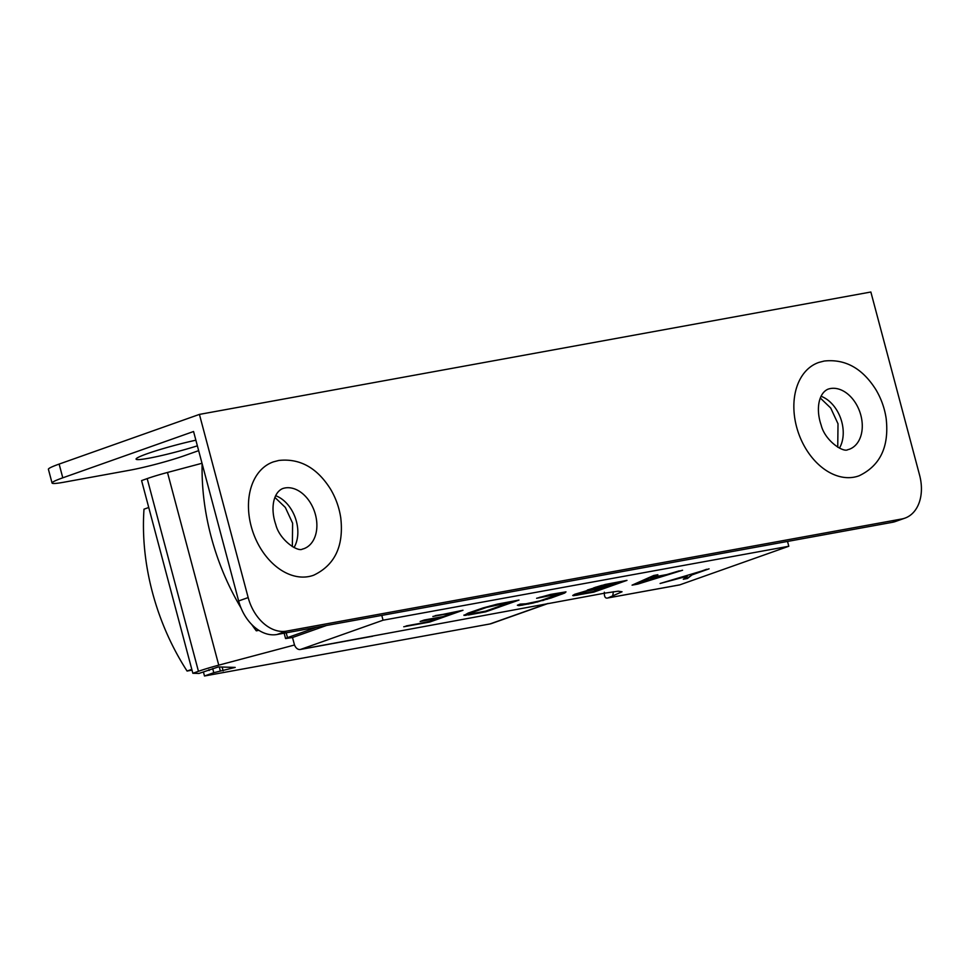 <?xml version="1.0" encoding="UTF-8"?>
<svg xmlns="http://www.w3.org/2000/svg" width="968" height="968" viewBox="0 0 968 968"><rect width="100%" height="100%" fill="white"/><g stroke="black" fill="none" stroke-linecap="round" stroke-linejoin="round"><path stroke-width="1.45" d="M62.787 477.817A40.136 3.219 165.1 0 0 52.054 483.02L48.4 469.286A40.136 3.219 -14.9 0 1 59.133 464.083L62.787 477.817L193.564 431.51L238.648 600.946A40.136 28.338 -109.5 0 0 276.993 634.5L787.516 541.439L788.799 546.255L383.062 620.21L300.854 649.322L605.061 593.094L618.25 591.194L622.061 591.763L607.989 597.934L679.875 584.829L788.799 546.255M381.779 615.394L383.062 620.21M286.516 631.124L901.825 518.969A40.136 28.338 70.5 0 0 904.935 518.134A40.136 28.338 70.5 0 0 919.6 475.191L870.861 292.009L199.42 414.401L248.171 597.583A40.136 28.338 70.5 0 0 286.516 631.124L276.993 634.5M787.516 541.439L892.302 522.333A40.136 28.338 -109.5 0 0 895.424 521.51L904.935 518.134M326.579 625.461L292.505 637.525L285.572 638.553L287.484 637.622L316.79 627.24M258.879 630.35L256.29 630.821A200.17 141.328 -109.5 0 1 251.668 624.445M258.432 630.059L256.29 630.821M292.505 637.525L294.272 644.144A7.127 5.022 -100.3 0 0 300.31 649.48A7.127 5.022 -100.3 0 0 300.854 649.322M536.611 598.284L560.52 593.566L539.805 600.898L525.914 603.802L520.094 604.129L517.384 605.206L518.933 605.653L532.715 603.137L551.24 597.946L564.683 593.057L565.99 591.859L550.731 594.388L536.611 598.284M587.721 590.444L574.738 594.267L572.705 595.489L573.479 595.707L593.759 592.138L626.974 580.376L605.278 584.454L587.334 590.056M632.068 585.156L637.767 584.115L682.573 570.237L666.952 574.544L652.263 577.231L657.865 574.738L653.69 575.5L632.068 585.156M468.403 614.982L485.779 611.812L518.993 600.063L497.286 604.141L483.008 607.952L468.113 613.095L463.999 615.418L485.682 611.437L516.537 600.499M432.865 616.459L454.718 612.478L443.175 616.568L424.238 620.016L420.148 621.456L439.085 618.007L429.683 621.335L403.741 626.768L429.78 622.025L462.994 610.264L432.865 616.459M660.103 583.486L687.34 576.19L683.287 579.263L687.437 578.501L692.084 574.871L709.072 568.845L660.103 583.486M372.74 636.218L300.31 649.48M294.538 644.99L218.756 665.161A30.008 2.408 165.1 0 0 198.452 671.296L147.184 478.603A30.008 2.408 -14.9 0 1 167.488 472.469L202.009 463.273M147.184 478.603L141.582 480.588L192.85 673.28L198.948 673.45L218.357 666.928L235.2 667.412L213.795 672.7L212.694 668.561M604.334 592.21C604.141 596.832 605.363 598.744 607.989 597.934L679.33 584.974A7.127 5.022 79.7 0 0 679.875 584.829M548.263 603.439L491.478 623.549A20.001 14.121 -109.5 0 1 489.929 623.961L204.49 675.991L203.474 672.143M204.49 675.991L213.795 672.7M198.452 671.296L192.85 673.28M219.3 666.952L220.293 670.824M222.132 667.037L223.136 670.909M208.931 669.65L209.148 670.497M148.745 507.498L144.002 509.18A198.041 139.828 -109.5 0 0 187.078 671.042L191.809 669.36M192.015 670.134L187.078 671.042M854.054 477.163A60.137 42.459 70.5 0 0 859.076 475.796C880.275 465.668 889.302 446.587 886.168 418.527C884.643 408.266 881.231 398.671 875.943 389.741C862.464 368.324 845.221 358.753 824.216 361.04L818.928 362.407A60.137 42.459 70.5 0 0 797.45 429.901A60.137 42.459 70.5 0 0 854.054 477.163M273.533 461.833A60.137 42.459 70.5 0 0 252.055 529.327A60.137 42.459 70.5 0 0 308.659 576.577A60.137 42.459 70.5 0 0 313.68 575.21C334.88 565.094 343.918 546 340.772 517.953C339.248 507.68 335.836 498.084 330.548 489.155C317.068 467.738 299.826 458.179 278.832 460.453L273.533 461.833M59.133 464.083L199.42 414.401M52.054 483.02A40.136 3.219 165.1 0 0 64.045 482.197L129.773 470.218A40.136 3.219 165.1 0 0 184.634 455.613L198.658 450.64M195.875 440.198A41.878 3.364 165.1 0 0 136.077 459.134A41.878 3.364 165.1 0 0 148.588 458.263A41.878 3.364 165.1 0 0 197.375 445.837M241.02 607.977A200.17 141.328 -109.5 0 1 202.131 463.708M539.442 597.365L557.423 593.348L560.52 593.566M564.683 593.057L565.953 591.944M561.876 594.183L564.586 592.67M551.24 597.946L561.779 593.795M546.981 599.325L551.143 597.558M542.721 600.596L546.884 598.938M537.01 602.12L542.612 600.208M532.715 603.137L536.901 601.733M528.383 604.056L532.606 602.761M521.849 605.242L528.274 603.669M518.933 605.653L521.74 604.855M517.396 605.29L518.824 605.266M593.759 592.138L624.517 580.824M576.384 595.308L593.662 591.75M573.479 595.707L576.287 594.921M578.223 594.146L579.505 592.876L586.789 590.686L603.778 587.866L593.662 591.448L579.723 593.989L578.186 593.904L579.614 593.263L586.898 591.073L603.778 587.866M592.428 589.113L593.711 587.854L601.709 585.398L618.697 582.579L607.868 586.414L592.428 589.113L595.865 587.092M595.973 587.467L618.697 582.579M633.604 584.466L679.294 570.842M652.263 577.231L656.219 575.04M637.392 583.752L650.157 577.666L663.625 575.621L637.392 583.752L650.157 577.666M650.254 578.053L663.625 575.621M465.487 615.394L468.294 614.595M463.95 615.043L465.378 615.007M469.468 613.724L472.178 611.957L490.086 605.992L510.717 602.265L485.682 611.135L472.469 613.543L470.146 613.228L486.553 607.408L510.717 602.265M435.213 615.624L454.718 612.478M429.78 622.025L460.538 610.711M406.1 625.945L429.683 621.637M439.085 618.007L422.508 620.633M692.084 574.871L687.34 578.114L683.989 578.731M706.616 569.293L691.987 574.484M666.867 581.574L664.145 582.337M901.825 518.969L892.302 522.333M613.373 591.726A219.917 155.267 -109.5 0 1 612.671 596.276M489.929 623.961L547.477 603.584M218.756 665.161L167.488 472.469M839.413 448.136A31.871 22.506 70.5 0 0 841.785 421.939A31.871 22.506 -109.5 0 0 821.045 396.275M860.83 415.199A31.871 22.506 70.5 0 0 830.375 388.555A31.871 22.506 70.5 0 0 827.906 389.221C818.505 393.395 815.721 409.524 821.179 425.182C825.038 440.876 843.406 452.806 847.811 449.672L849.19 449.309A31.871 22.506 70.5 0 0 860.83 415.199M238.648 600.946L248.171 597.583M284.991 487.969A31.871 22.506 70.5 0 0 282.511 488.634C273.109 492.809 270.326 508.938 275.783 524.596C279.643 540.289 298.011 552.22 302.415 549.098L303.795 548.723A31.871 22.506 70.5 0 0 315.435 514.613A31.871 22.506 70.5 0 0 284.991 487.969M294.018 547.549A31.871 22.506 70.5 0 0 296.402 521.365A31.871 22.506 -109.5 0 0 275.65 495.701M286.201 632.818L287.484 637.622M837.744 447.24L838.01 423.778L830.713 408.024L820.307 398.029M292.348 546.654L292.614 523.192L285.33 507.438L274.924 497.443M284.144 633.193L285.572 638.553"/></g></svg>
